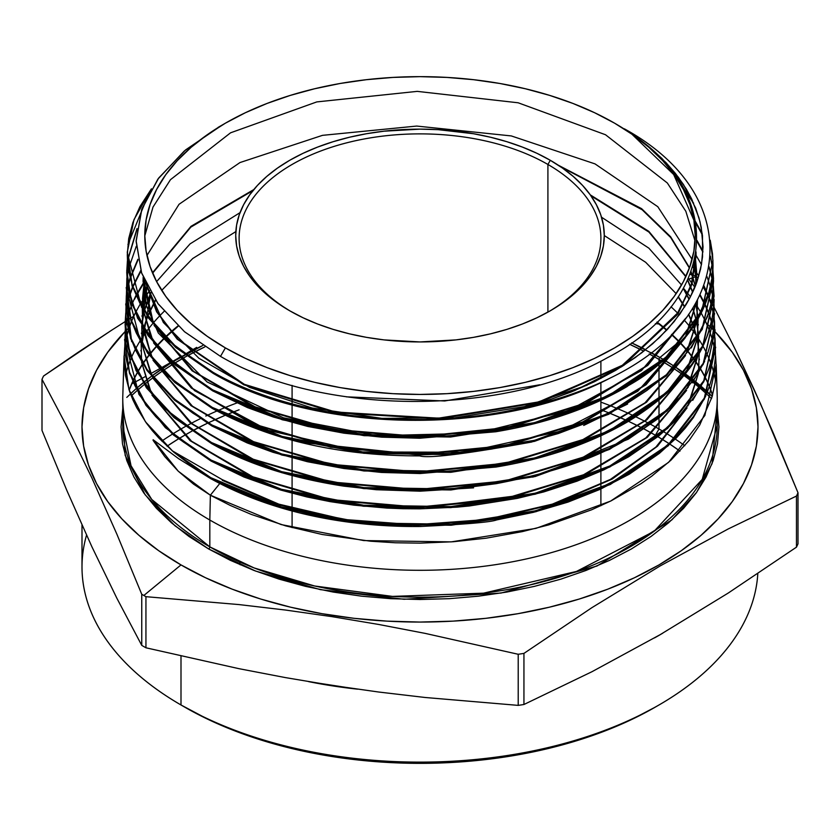 <?xml version="1.0" encoding="UTF-8"?>
<svg xmlns="http://www.w3.org/2000/svg" width="840" height="840" viewBox="0 0 840 840"><rect width="100%" height="100%" fill="white"/><g stroke="black" fill="none" stroke-linecap="round" stroke-linejoin="round"><path stroke-width="1.26" d="M547.911 164.462A180.894 104.433 0 0 0 292.688 164.126A180.894 104.433 0 0 0 290.903 311.462A180.894 104.433 180 0 1 239.106 238.308A180.894 104.433 180 0 1 350.774 141.823A180.894 104.433 180 0 1 547.911 164.462L547.911 312.133L547.911 164.462A180.894 104.433 180 0 1 600.894 238.308A180.894 104.433 180 0 1 549.098 311.462A180.894 104.433 0 0 0 547.911 164.462L550.316 160.303L547.911 164.462M289.685 310.769L289.685 310.769A184.285 106.397 180 0 1 289.695 160.303A184.285 106.397 180 0 1 550.316 160.303L562.453 168.042L573.226 176.431L582.529 185.388L590.258 194.828L596.348 204.656L600.747 214.778L603.404 225.109L604.286 235.536L603.404 245.973L600.747 256.295L596.348 266.427L590.258 276.255L582.529 285.695L573.226 294.651L562.453 303.041L550.316 310.769L536.907 317.782L522.385 324.009L506.877 329.375L490.529 333.837L473.498 337.355L455.952 339.895L420 341.933L384.048 339.895L366.503 337.355L349.471 333.837L333.123 329.375L317.615 324.009L303.093 317.782L289.685 310.769L277.546 303.041L266.774 294.651L257.471 285.695L249.743 276.255L243.653 266.427L239.253 256.295L236.597 245.973L235.715 235.536L236.597 225.109L239.253 214.778L243.653 204.656L249.743 194.828L257.471 185.388L266.774 176.431L277.546 168.042L289.685 160.303L303.093 153.29L317.615 147.073L333.123 141.708L349.471 137.246L366.503 133.728L384.048 131.187L420 129.139L438.06 129.654L473.498 133.728L490.529 137.246L506.877 141.708L522.385 147.073L536.907 153.29L550.316 160.303A184.285 106.397 180 0 1 550.316 310.769A184.285 106.397 180 0 1 289.685 310.769M292.089 527.635L292.089 510.962L292.089 527.635M292.089 509.954L292.089 493.28L292.089 509.954M292.089 492.282L292.089 475.598L292.089 492.282M292.089 474.59L292.089 457.916L292.089 474.59M292.089 456.907L292.089 440.233L292.089 456.907M292.089 439.236L292.089 422.552L292.089 439.236M292.089 421.554L292.089 404.87L292.089 421.554M292.089 403.862L292.089 402.738L292.089 403.862M292.089 402.087L292.089 385.392L292.089 402.087M240.103 564.764L239.652 561.95M81.995 525.073L81.995 566.99A338.006 195.143 0 0 0 180.999 704.981L184.601 707.06A332.903 192.203 0 0 0 655.4 707.06L631.197 719.723L604.947 730.957L576.933 740.659L547.397 748.724L516.642 755.076L484.943 759.654L452.634 762.426L420 763.35L387.366 762.426L355.058 759.654L323.358 755.076L292.604 748.724L263.067 740.659L235.053 730.957L208.803 719.723L180.999 704.981A338.006 195.143 0 0 0 544.026 748.524A338.006 195.143 0 0 0 757.806 573.615A338.006 195.143 180 0 1 659.001 704.97A338.006 195.143 180 0 1 180.999 704.981L180.999 656.082L180.999 704.981A338.006 195.143 180 0 1 180.999 704.97A338.006 195.143 180 0 1 86.541 535.122M659.001 428.999A338.006 195.143 180 0 1 663.086 431.403A338.006 195.143 0 0 0 659.001 428.999L659.001 417.931L659.001 428.999A338.006 195.143 0 0 0 650.716 424.379A338.006 195.143 180 0 1 659.001 428.999L655.4 435.246L659.001 428.999M663.779 431.823A338.006 195.143 180 0 1 674.646 438.669A338.006 195.143 0 0 0 663.779 431.823M675.255 439.079A338.006 195.143 180 0 1 684.8 445.715A338.006 195.143 0 0 0 675.255 439.079M679.99 451.112A332.903 192.203 0 0 0 669.952 444.203L679.99 451.112M669.312 443.782A332.903 192.203 0 0 0 657.899 436.706L669.312 443.782M657.174 436.275A332.903 192.203 0 0 0 655.4 435.246L657.174 436.275M717.234 425.534L702.23 479.378L654.045 531.321L576.429 571.452L483.578 593.166L392.459 596.4L314.643 585.995L254.111 567.934L209.822 546.882A297.234 171.612 0 0 1 122.766 425.534L131.04 465.759L151.788 499.495L209.822 546.882A1.701 0.977 -60 0 1 208.625 548.961L174.962 525.777L145.152 494.792L125.15 455.332L122.766 408.544L121.065 426.919L122.504 443.835L126.808 460.593L133.938 477.026L143.819 492.965L156.366 508.274L171.444 522.806L188.916 536.413L208.625 548.961A1.701 0.977 120 0 0 209.822 546.882A297.234 171.612 0 0 0 533.746 584.083A297.234 171.612 0 0 0 717.234 425.534L717.234 398.695A297.234 171.612 180 0 1 533.746 557.235A297.234 171.612 180 0 1 209.822 520.034L209.822 546.882L209.822 520.034A297.234 171.612 0 0 0 536.235 556.637A297.234 171.612 0 0 0 717.192 395.577L716.216 364.529M177.965 325.92L165.428 336.945A297.234 171.612 0 0 1 177.965 325.92M164.903 337.449L156.839 345.755A297.234 171.612 0 0 1 164.903 337.449M156.387 346.248L149.373 354.564A297.234 171.612 0 0 1 156.387 346.248M148.984 355.068L142.936 363.394A297.234 171.612 0 0 1 148.984 355.068M142.601 363.899L137.456 372.246A297.234 171.612 0 0 1 142.601 363.899M137.172 372.76L132.867 381.161A297.234 171.612 0 0 1 137.172 372.76M132.636 381.665L129.15 390.149A297.234 171.612 0 0 1 132.636 381.665M663.4 359.51A339.35 195.919 0 0 0 659.957 357.494A1.701 0.977 120 0 0 659.001 359.394L659.001 363.269L659.001 359.394A338.006 195.143 180 0 0 649.173 353.945L659.001 359.394A1.701 0.977 -60 0 1 659.957 357.494L631.596 342.856A339.35 195.919 0 0 1 645.655 349.703M185.566 354.375A339.35 195.919 0 0 1 202.797 345.503L172.798 361.809A339.35 195.919 0 0 1 184.8 354.806M161.627 369.012A339.35 195.919 0 0 1 172.116 362.229L151.893 375.931A339.35 195.919 0 0 1 161.038 369.411M143.472 382.463A339.35 195.919 0 0 1 151.379 376.31L136.322 388.51A339.35 195.919 0 0 1 143.031 382.83M130.452 393.855A339.35 195.919 0 0 1 135.954 388.836L126.788 397.404M131.261 395.945L136.941 390.737A338.006 195.143 180 0 0 131.261 395.945M137.319 390.411L144.186 384.584A338.006 195.143 180 0 0 137.319 390.411M144.638 384.216L152.702 377.947A338.006 195.143 180 0 0 144.638 384.216M153.216 377.559L162.519 370.965A338.006 195.143 180 0 0 153.216 377.559M163.118 370.556L173.775 363.699A338.006 195.143 180 0 0 163.118 370.556M174.468 363.279L186.659 356.202A338.006 195.143 180 0 0 174.468 363.279M187.435 355.782L204.866 346.878A338.006 195.143 180 0 0 187.435 355.782M629.549 344.274L643.818 351.162A338.006 195.143 180 0 0 629.549 344.274M659.001 359.394A338.006 195.143 180 0 1 661.71 360.98L659.001 359.394M662.413 361.399A338.006 195.143 180 0 1 673.292 368.172L662.413 361.399M673.9 368.571A338.006 195.143 180 0 1 683.445 375.123L673.9 368.571M683.981 375.512A338.006 195.143 180 0 1 692.297 381.769L683.981 375.512M692.759 382.137A338.006 195.143 180 0 1 699.92 388.006L692.759 382.137M700.329 388.353A338.006 195.143 180 0 1 706.356 393.708L700.329 388.353M706.682 394.012A338.006 195.143 180 0 1 711.543 398.643L706.682 394.012M662.739 633.182A338.006 195.143 180 0 1 654.528 637.907M357.462 689.157A338.006 195.143 180 0 1 308.616 681.629L357.462 689.157M659.001 416.923L659.001 400.06L659.001 416.923M659.001 399.042L659.001 382.169L659.001 399.042M659.001 381.15L659.001 364.287L659.001 381.15M145.94 647.787A390.548 225.488 180 0 1 143.84 646.579A390.548 225.488 0 0 0 145.94 647.787L145.94 596.683L239.012 604.579L285.548 610.05L332.084 616.654L378.62 624.446L425.145 633.381L518.217 654.276A390.548 225.488 0 0 0 523.94 653.394L591.958 607.625L660.062 565.981L728.249 528.927L796.467 496.052A390.548 225.488 0 0 0 798 492.744L773.062 432.516L754.362 390.033L735.651 350.175L714.325 307.829L735.651 350.175L760.589 403.914L798 492.744A390.548 225.488 180 0 1 796.467 496.052L796.467 547.155L728.249 593.04L660.062 634.725L591.958 671.716L523.94 704.498A390.548 225.488 180 0 1 518.217 705.38L425.145 697.484L378.62 692.013L332.084 685.409L285.548 677.618L239.012 668.682L145.94 647.787L145.94 596.683A390.548 225.488 180 0 1 143.84 595.486A390.548 225.488 0 0 0 145.94 596.683L239.012 604.579L285.548 610.05L332.084 616.654L378.62 624.446L425.145 633.381L518.217 654.276L518.217 705.38A390.548 225.488 0 0 0 523.94 704.498L523.94 653.394A390.548 225.488 180 0 1 518.217 654.276L518.217 705.38L425.145 697.484L378.62 692.013L332.084 685.409L285.548 677.618L239.012 668.682L145.94 647.787M798 543.848A390.548 225.488 180 0 1 796.467 547.155A390.548 225.488 0 0 0 798 543.848L798 492.744L798 543.848M664.094 359.919A339.35 195.919 0 0 1 674.803 366.629L659.957 357.494L679.025 341.796L659.957 357.494A339.35 195.919 0 0 0 651.042 352.527M684.8 373.506A339.35 195.919 0 0 0 675.413 367.028L712.204 396.406A339.35 195.919 0 0 0 707.543 391.986M707.217 391.692A339.35 195.919 0 0 0 701.358 386.495M700.959 386.159A339.35 195.919 0 0 0 693.945 380.405M693.494 380.048A339.35 195.919 0 0 0 685.325 373.884M696.161 276.602L689.42 278.838L696.161 276.602A390.548 225.488 180 0 1 698.229 277.809A390.548 225.488 0 0 0 696.161 276.602A390.548 225.488 0 0 0 694.061 275.394A390.548 225.488 180 0 1 696.161 276.602M688.832 279.038L687.96 279.321L688.832 279.038M710.714 300.972L708.897 297.528L710.714 300.972M707.763 295.407L703.374 287.238L707.763 295.407M714.263 307.713L713.832 306.905L714.263 307.713M713.738 306.716L711.501 302.453L713.738 306.716M180.999 564.911L143.84 595.486A390.548 225.488 180 0 1 141.75 594.269L141.75 645.372A390.548 225.488 0 0 0 143.84 646.579A390.548 225.488 180 0 1 141.75 645.372L116.812 598.133L91.875 546.725L66.938 490.665L42 430.437L42 379.334A390.548 225.488 180 0 1 43.533 376.036A390.548 225.488 0 0 0 42 379.334L66.938 426.573L91.875 477.981L116.812 534.03L141.75 594.269A390.548 225.488 0 0 0 143.84 595.486L180.999 564.911L205.579 577.773L232.218 589.176L260.663 599.025L290.651 607.204L321.888 613.662L354.06 618.313L386.873 621.127L420 622.062L453.128 621.127L485.94 618.313L518.112 613.662L549.35 607.204L579.337 599.025L607.782 589.176L634.421 577.773L659.001 564.911L681.282 550.715L701.033 535.332L718.095 518.91L732.27 501.596L743.442 483.567L751.506 464.993L756.378 446.05L758.005 426.919L756.378 407.788L751.506 388.846L743.442 370.272L732.27 352.244L715.176 331.853A338.006 195.143 180 0 1 623.774 582.614A338.006 195.143 180 0 1 180.999 564.911A338.006 195.143 180 0 1 125.087 331.58L107.73 352.244L96.558 370.272L88.494 388.846L83.622 407.788L81.995 426.919L83.622 446.05L88.494 464.993L96.558 483.567L107.73 501.596L121.905 518.91L138.968 535.332L158.718 550.715L180.999 564.911M706.419 323.306A338.006 195.143 180 0 1 710.083 326.76L706.419 323.306M710.325 326.991A338.006 195.143 180 0 1 713.517 330.162L710.325 326.991M713.748 330.382A338.006 195.143 180 0 1 715.166 331.842L713.748 330.382M712.541 395.168A297.234 171.612 0 0 0 709.538 386.747L712.541 395.168M709.338 386.243A297.234 171.612 0 0 0 705.569 377.937L709.338 386.243M705.317 377.433A297.234 171.612 0 0 0 700.76 369.191L705.317 377.433M700.466 368.697A297.234 171.612 0 0 0 695.058 360.497L700.466 368.697M694.712 360.003A297.234 171.612 0 0 0 688.422 351.824L694.712 360.003M688.013 351.33A297.234 171.612 0 0 0 680.768 343.171L688.013 351.33M680.295 342.678A297.234 171.612 0 0 0 671.759 334.31L680.295 342.678M666.887 329.973A297.234 171.612 0 0 0 657.09 322.035L666.887 329.973M671.002 306.779A297.234 171.612 180 0 1 679.329 314.832A297.234 171.612 0 0 0 671.002 306.779M684.264 320.135A297.234 171.612 180 0 1 691.331 328.619A297.234 171.612 0 0 0 684.264 320.135M691.708 329.112A297.234 171.612 180 0 1 697.505 337.207A297.234 171.612 0 0 0 691.708 329.112M697.83 337.691A297.234 171.612 180 0 1 702.765 345.796A297.234 171.612 0 0 0 697.83 337.691M703.038 346.28A297.234 171.612 180 0 1 707.165 354.396A297.234 171.612 0 0 0 703.038 346.28M707.385 354.879A297.234 171.612 180 0 1 710.735 362.985A297.234 171.612 0 0 0 707.385 354.879M710.913 363.468A297.234 171.612 180 0 1 713.506 371.574A297.234 171.612 0 0 0 710.913 363.468M713.643 372.078A297.234 171.612 180 0 1 715.501 380.153A297.234 171.612 0 0 0 713.643 372.078M614.796 123.302L614.607 123.186A275.205 158.886 180 0 1 614.607 347.897A275.205 158.886 180 0 1 225.393 347.897L220.5 356.381C320.806 415.338 502.068 416.997 606.869 357.987C715.974 301.885 727.639 196.434 630.158 132.93L614.796 123.302L630.158 132.93C727.639 196.434 715.974 301.885 606.869 357.987C502.068 416.997 320.806 415.338 220.5 356.381L225.393 347.897A275.205 158.886 180 0 1 225.393 123.186A275.205 158.886 180 0 1 614.607 123.186L594.594 112.718L572.901 103.425L549.727 95.414L525.315 88.746L499.884 83.486L473.687 79.706L446.975 77.417L420 76.65L393.026 77.417L366.314 79.706L340.116 83.486L314.685 88.746L290.272 95.414L267.099 103.425L245.406 112.718L225.393 123.186L207.26 134.736L191.173 147.263L177.292 160.64L165.743 174.731L156.639 189.42L150.077 204.54L146.118 219.965L144.795 235.536L146.118 251.118L150.077 266.532L156.639 281.663L165.743 296.342L177.292 310.443L191.173 323.81L207.26 336.336L225.393 347.897L245.406 358.365L267.099 367.647L290.272 375.669L314.685 382.337L340.116 387.587L366.314 391.377L393.026 393.666L420 394.433L446.975 393.666L473.687 391.377L499.884 387.587L525.315 382.337L549.727 375.669L572.901 367.647L594.594 358.365L614.607 347.897L632.74 336.336L648.827 323.81L662.707 310.443L674.258 296.342L683.361 281.663L689.924 266.532L693.882 251.118L695.205 235.536L693.882 219.965L689.924 204.54L683.361 189.42L674.258 174.731L662.707 160.64L648.827 147.263L632.74 134.736L614.607 123.186M219.912 126.357L184.275 151.022L157.93 179.056L141.614 209.685L136.143 241.447L141.697 273.242L158.12 303.839L184.632 331.821L220.5 356.381L184.443 331.663L157.868 303.481L141.498 272.685L136.143 240.691L141.939 208.761L158.697 178.017L185.566 149.929L221.791 125.307M716.205 364.466L704.875 415.464L668.609 462.346L610.586 501.102L535.909 528.381L451.195 541.884L363.699 540.561L281.106 524.559L210.368 495.212L178.248 471.188L153.132 439.74L178.573 458.661L210.735 478.653L281.327 507.938L363.846 523.918L451.206 525.242L535.878 511.718L610.323 484.481L668.157 445.862L704.361 399.084L715.67 347.193L704.329 398.076L668.136 444.854L610.207 483.536L535.626 510.773L450.986 524.255L363.605 522.9L281.232 506.898L210.756 477.656L210.735 478.653L210.756 477.656L173.135 451.637L145.446 421.754L128.93 389.477L124.058 355.834M715.05 339.507L705.684 396.27L693.304 417.711L685.346 428.043L676.211 438.113L659.295 453.453L629.297 474.191L600.096 489.353L568.019 502.1L533.389 512.337L496.629 519.928C491.032 522.134 465.497 524.317 420 526.491C369.673 527.016 285.421 520.055 210.735 478.653L178.573 458.661L153.132 439.74L153.09 440.381L155.841 441.966L153.09 440.381L164.745 456.582L178.248 471.188L193.494 484.092L210.368 495.212L219.755 483.525L210.368 495.212L209.822 520.034L210.368 495.212L230.097 505.365L251.307 514.427L285.726 525.893L322.266 534.513L370.598 541.212L395.336 542.776L420.126 543.134L453.274 541.737L486.161 538.188L522.406 531.605L548.625 524.927L591.591 509.806L611.195 500.798L641.036 483.641L651.767 476.133L670.898 460.236L688.989 440.612L699.71 425.04L712.078 396.837L715.218 382.284L716.258 367.616L715.627 356.36M127.302 252.84L132.121 286.146L148.523 318.129L175.812 347.55L213.045 373.306L213.066 372.309C291.133 417.197 415.548 432.201 520.317 408.366L546.504 400.869L571.357 391.933L594.468 381.717L615.825 370.241L635.387 357.504L652.701 343.76L667.622 329.175L680.127 313.719L690.05 297.538L697.179 281.012L701.537 264.127L703.049 246.928L701.243 227.419L698.943 217.77L691.541 198.681L686.438 189.294L678.29 177.156L661.857 158.393L648.144 146.076L632.667 134.495L615.688 123.816L629.937 132.647L643.157 142.118L666.005 162.614L675.444 173.46L683.561 184.684L695.72 208.194L700.046 221.897L702.471 235.746L702.534 256.788L700.581 268.989L697.179 281.012C695.384 286.944 691.708 294.777 686.144 304.521L674.174 321.552L659.389 337.617L641.855 352.695L621.6 366.733L574.77 390.548L548.331 400.281L520.317 408.366A292.551 168.903 0 0 0 609.945 378.168A292.551 168.903 180 0 1 520.317 408.366C415.548 432.201 291.133 417.197 213.066 372.309L213.045 373.306C315.2 433.514 499.013 436.727 609.945 378.168C737.005 317.037 744.324 194.513 624.33 128.804L626.871 130.273M710.241 240.219L712.94 260.495L701.736 310.937L665.857 357.315L608.486 395.64L534.607 422.636L450.671 436.013L364.108 434.669L282.377 418.803L212.678 389.865L212.657 390.863L282.334 419.79L364.046 435.666L450.544 437.02L534.366 423.707L608.528 396.617L665.847 358.344L701.736 311.997L712.94 260.547M713.517 278.859L702.24 328.377L666.372 374.776L608.926 413.175L534.712 440.286L450.66 453.673L363.962 452.308L282.104 436.411L212.289 407.421L212.268 408.419L282.062 437.399L363.888 453.306L450.513 454.681L534.471 441.357L608.738 414.267L666.383 375.784L702.272 329.364L713.517 278.922M714.032 295.27L702.723 345.87L666.729 392.375L609.105 430.836L534.912 457.916L450.66 471.324L363.741 469.949L281.82 454.01L211.911 424.977L211.89 425.975L281.831 455.028L363.878 470.967L450.828 472.311L535.059 458.882L609.147 431.812L666.76 393.362L702.755 346.857L714.063 296.31M714.609 313.519L703.269 363.279L667.139 409.92L609.399 448.434L535.091 475.556L450.796 488.954L363.794 487.61L281.6 471.639L211.523 442.544L211.502 443.531L281.768 472.689L363.856 488.618L450.912 489.962L535.227 476.522L609.536 449.379L667.254 410.834L703.322 364.203L714.609 313.488M715.124 329.973L703.773 380.709L667.643 427.392L609.829 465.969L535.49 493.132L450.954 506.604L363.689 505.25L281.348 489.258L211.134 460.1L211.113 461.097L281.264 490.224L363.542 506.237L450.776 507.612L535.259 494.193L609.746 467.03L667.632 428.411L703.825 381.685L715.124 329.868M149.111 192.916L127.942 244.461M213.066 372.309L175.917 346.626L148.523 317.09L132.163 285.191L127.334 251.895L133.948 219.681L151.452 188.822L139.923 206.64L132.898 222.527L128.688 238.675L127.281 254.909L127.627 263.046L128.678 271.194L132.919 287.417L139.881 303.188L149.52 318.486L161.868 333.291L176.652 347.245L184.895 353.871L213.066 372.309M126.756 270.228L131.576 303.492L148.05 335.622L175.34 365.043L212.657 390.863L212.678 389.865L175.497 364.161L148.092 334.656L131.607 302.536L126.745 270.302M127.46 260.673L137.025 228.543L127.449 260.642M126.21 287.564L131.04 320.891L147.546 353.084L174.899 382.557L212.268 408.419L212.289 407.421L175.035 381.665L147.588 352.107L131.072 319.925L126.21 287.627M125.695 303.975L130.536 338.373L147.042 370.534L174.615 400.218L211.89 425.975L211.911 424.977L174.562 399.157L147.021 369.485L130.567 337.407L125.695 303.901M125.118 322.151L129.959 355.656L146.422 387.828L174.006 417.596L211.502 443.531L211.523 442.544L174.006 416.577L146.559 386.999L130.001 354.69L125.15 321.227M684.705 410.76L675.591 420.767L658.823 435.96L628.635 456.792L603.971 469.822L577.059 481.152L543.627 491.967L517.367 498.362L469.361 505.974L456.981 507.15L419.832 508.841L403.347 508.725L386.883 508.084L354.07 505.166L330.12 501.627L306.894 496.944L280.718 490.067L243.894 477.015L211.113 461.097L165.396 427.707L138.947 394.391L124.572 339.455L129.444 373.096L146.003 405.405L173.534 435.089L211.113 461.097L211.134 460.1L173.722 434.238L146.055 404.45L129.486 372.151L124.572 339.612M164.084 311.409A297.234 171.612 0 0 0 153.09 323.169A297.234 171.612 180 0 1 164.084 311.409M152.67 323.673A297.234 171.612 0 0 0 146.191 331.916A297.234 171.612 180 0 1 152.67 323.673M145.824 332.409A297.234 171.612 0 0 0 140.28 340.651A297.234 171.612 180 0 1 145.824 332.409M139.976 341.145A297.234 171.612 0 0 0 135.292 349.398A297.234 171.612 180 0 1 139.976 341.145M135.03 349.892A297.234 171.612 0 0 0 131.187 358.134A297.234 171.612 180 0 1 135.03 349.892M130.977 358.628A297.234 171.612 0 0 0 127.922 366.87A297.234 171.612 180 0 1 130.977 358.628M127.754 367.364A297.234 171.612 0 0 0 125.465 375.596A297.234 171.612 180 0 1 127.754 367.364M124.058 355.961L122.808 395.577A297.234 171.612 0 0 0 209.822 520.034A297.234 171.612 180 0 1 122.766 398.695L122.766 425.534M129.286 327.38L128.111 328.524A338.006 195.143 180 0 1 129.286 327.38M125.36 331.306A338.006 195.143 180 0 1 127.901 328.734L125.36 331.296M717.234 408.544L718.935 426.919L717.497 443.835L713.192 460.593L706.062 477.026L696.182 492.965L683.634 508.274L668.556 522.806L651.084 536.413L631.375 548.961L609.641 560.332L586.078 570.423L560.921 579.127L534.398 586.373L506.772 592.074L478.317 596.19L449.306 598.678L420 599.508L390.695 598.678L361.683 596.19L333.228 592.074L305.603 586.373L279.08 579.127L253.922 570.423L230.359 560.332L208.625 548.961L255.549 571.043L320.407 589.649L404.124 599.267L501.155 593.029L596.936 566.034L671.832 519.908L696.644 492.324L712.078 463.68L717.234 408.544M77.532 352.695L43.533 376.036L111.552 330.267L77.532 352.695M128.573 319.442L130.252 318.381L128.573 319.442M126.483 320.754L111.552 330.267L126.483 320.754M133.749 316.197L130.536 318.203L133.749 316.197M694.061 275.394L690.029 274.418L694.061 275.394M655.4 323.663L658.907 323.946L655.4 323.663M196.697 347.382L185.241 354.133L196.697 347.382M179.655 357.368L172.452 361.505L179.655 357.368M162.624 367.048L171.749 361.893L162.624 367.048M145.593 376.435L141.183 378.819L145.593 376.435M150.286 373.884L160.125 368.445L150.286 373.884M131.764 383.849L133.245 383.072L131.764 383.849M133.613 382.872L140.7 379.082L133.613 382.872M523.94 704.498L523.94 653.394L591.958 607.625L660.062 565.981L728.249 528.927L796.467 496.052L796.467 547.155L728.249 593.04L660.062 634.725L591.958 671.716L523.94 704.498M42 430.437L42 379.334L66.938 426.573L91.875 477.981L116.812 534.03L141.75 594.269L141.75 645.372L116.812 598.133L91.875 546.725L66.938 490.665L42 430.437M649.929 423.959A338.006 195.143 0 0 0 635.817 416.808A338.006 195.143 180 0 1 649.929 423.959M634.904 416.367A338.006 195.143 0 0 0 618.66 409.112A338.006 195.143 180 0 1 634.904 416.367M617.61 408.671A338.006 195.143 0 0 0 600.894 402.139A338.006 195.143 180 0 1 617.61 408.671M236.765 403.011A338.006 195.143 0 0 0 217.98 410.54A338.006 195.143 180 0 1 236.765 403.011M216.93 410.991A338.006 195.143 0 0 0 205.779 416.052A338.006 195.143 180 0 1 216.93 410.991M199.972 418.856A338.006 195.143 0 0 0 186.06 426.143A338.006 195.143 180 0 1 199.972 418.856M185.273 426.573A338.006 195.143 0 0 0 173.114 433.713A338.006 195.143 180 0 1 185.273 426.573M172.431 434.133A338.006 195.143 0 0 0 161.784 441.074A338.006 195.143 180 0 1 172.431 434.133M167.055 446.197L178.259 439.005A332.903 192.203 0 0 0 167.055 446.197M178.972 438.575L191.762 431.225A332.903 192.203 0 0 0 178.972 438.575M192.591 430.784L207.26 423.308A332.903 192.203 0 0 0 192.591 430.784M208.803 422.572L225.215 415.286A332.903 192.203 0 0 0 212.856 420.693M226.328 414.824L239.106 409.794A332.903 192.203 0 0 0 226.328 414.824M600.894 409.794L609.231 413.018A332.903 192.203 0 0 0 600.894 409.794M610.344 413.469L627.533 420.861A332.903 192.203 0 0 0 610.344 413.469M628.488 421.312L643.356 428.631A332.903 192.203 0 0 0 628.488 421.312M644.175 429.062L655.4 435.246A332.903 192.203 0 0 0 644.175 429.062M696.045 251.906L691.204 285.485L676.694 314.822L621.222 366.314L537.464 402.476L437.189 418.373L334.467 411.905L243.737 384.122L177.755 339.066L157.122 312.018L145.792 283.227L157.227 312.207L178.08 339.413L244.787 384.605L336.399 412.241L439.897 418.236L540.529 401.604L623.994 364.55L678.405 312.218L692.107 282.544L696.045 251.906M695.289 256.389L696.644 272.423L695.846 284.687L695.289 256.389M684.81 319.442L646.307 365.978L584.924 403.231L506.856 427.539L420 436.506L333.133 429.324L255.024 406.812L193.567 371.322L154.98 326.529L193.567 371.322L255.024 406.812L333.133 429.324L420 436.506L506.856 427.539L584.924 403.231L646.307 365.978L684.81 319.442M153.531 323.715L143.084 280.991L143.167 277.179L153.531 323.715M693.599 263.655L696.864 281.925L693.599 263.655M696.402 301.959L685.608 336.326L696.402 301.959M684.065 339.276L644.574 385.298L582.666 421.953L504.504 445.673L417.89 454.167L331.464 446.691L253.859 424.053L192.833 388.616L154.476 343.98L192.833 388.616L253.859 424.053L331.464 446.691L417.89 454.167L504.504 445.673L582.666 421.953L644.574 385.298L684.065 339.276M153.017 341.166L143.346 310.296L153.017 341.166M143.178 308.983L142.548 298.326L144.406 280.14L143.178 308.983M691.078 271.625L695.373 285.905L691.078 271.625M697.462 300.017L696.853 320.008L697.462 300.017M696.665 321.373L686.112 353.787L696.665 321.373M684.558 356.748L644.984 402.843L582.95 439.562L504.641 463.312L417.858 471.818L331.286 464.32L253.544 441.651L192.402 406.14L153.962 361.431L192.402 406.14L253.544 441.651L331.286 464.32L417.858 471.818L504.641 463.312L582.95 439.562L644.984 402.843L684.558 356.748M152.513 358.617L142.81 327.684L152.513 358.617M142.643 326.371L142.285 308.522L142.643 326.371M142.359 307.619L147.031 285.779L142.359 307.619M687.719 279.856L692.748 292.036L687.719 279.856M695.856 302.935L698.05 317.94L695.856 302.935M698.114 318.875L697.4 337.386L698.114 318.875M697.2 338.762L686.626 371.238L697.2 338.762M685.062 374.199L645.404 420.378L583.244 457.159L504.788 480.953L417.848 489.468L331.107 481.95L253.218 459.228L191.961 423.654L153.447 378.861L191.961 423.654L253.218 459.228L331.107 481.95L417.848 489.468L504.788 480.953L583.244 457.159L645.404 420.378L685.062 374.199M151.988 376.058L142.265 345.082L151.988 376.058M142.107 343.77L141.74 325.889L142.107 343.77M141.813 324.986L144.06 311.441L141.813 324.986M144.239 310.706L150.717 292.582L144.239 310.706M683.498 288.225L689.21 299.145L683.498 288.225L690.459 296.762M692.822 307.996L696.486 320.628L692.822 307.996M696.654 321.394L698.597 335.307L696.654 321.394M698.659 336.242L697.935 354.784L698.659 336.242M697.736 356.16L687.141 388.657L697.736 356.16M685.566 391.65L645.834 437.913L583.558 474.747L504.945 498.582L417.848 507.119L330.939 499.59L252.903 476.826L191.531 441.189L152.933 396.312L191.531 441.189L252.903 476.826L330.939 499.59L417.848 507.119L504.945 498.582L583.558 474.747L645.834 437.913L685.566 391.65M151.484 393.508L141.74 362.502L151.484 393.508M141.561 361.179L141.183 343.266L141.561 361.179M141.267 342.363L143.504 328.808L141.267 342.363M143.682 328.062L147.368 316.481L143.682 328.062M147.62 315.819L155.4 299.985L147.62 315.819M678.363 296.678L684.768 306.757L678.363 296.678M688.695 314.192L693.441 325.5L688.695 314.192M693.672 326.172L697.043 337.995L693.672 326.172M697.2 338.751L699.153 352.685L697.2 338.751M699.206 353.619L698.471 372.204L699.206 353.619M698.271 373.58L687.645 406.13L698.271 373.58M686.081 409.091L655.893 447.069L610.344 479.43L552.395 504.116L485.825 519.551L414.96 524.78L344.421 519.509L278.775 504.137L222.316 479.682L278.775 504.137L344.421 519.509L414.96 524.78L485.825 519.551L552.395 504.116L610.344 479.43L655.893 447.069L686.081 409.091M222.316 480.344L279.153 504.913L345.251 520.296L416.252 525.441L487.505 519.95L554.295 504.157L612.224 479.042L657.489 446.229L687.11 407.82M688.548 404.975L698.397 373.359M698.586 372.015L699.174 353.682M699.111 352.758L697.106 338.93M696.938 338.173L693.525 326.403M693.284 325.731L688.506 314.465M684.569 307.072L678.132 297.014M155.61 300.29L147.787 316.06M147.525 316.712L143.797 328.251M143.619 328.996L141.32 342.457M141.236 343.35L141.466 361.022M141.624 362.313L150.644 392.448M151.977 395.147L190.092 440.675L251.58 476.931L330.173 500.105L417.879 507.78L505.796 499.076L584.966 474.8L647.346 437.325L686.595 390.38M688.044 387.513L697.861 355.95M698.05 354.596L698.628 336.305M698.554 335.381L696.549 321.573M696.381 320.817L692.675 308.238M689.042 299.45L683.308 288.561M141.781 325.973L142.013 343.613L150.896 292.877L144.365 310.894M144.175 311.63L141.866 325.07M142.159 344.904L151.158 374.997L142.159 344.904M152.492 377.695L190.523 423.15L251.885 459.333L330.33 482.475L417.879 490.13L505.628 481.446L584.65 457.212L646.916 419.8L686.091 372.929L646.916 419.8L584.65 457.212L505.628 481.446L417.879 490.13L330.33 482.475L251.885 459.333L190.523 423.15L152.492 377.695M687.519 370.083L697.326 338.552L687.519 370.083M697.505 337.197L698.072 318.938L697.505 337.197M698.009 318.014L695.751 303.125L698.009 318.014M692.622 292.32L687.572 280.193L692.622 292.32M142.695 327.506L151.672 357.556L142.18 321.951L147.168 286.052L142.411 307.703M142.338 308.606L142.548 326.214M153.006 360.266L190.964 405.636L252.21 441.745L330.508 464.835L417.9 472.479L505.481 463.806L584.346 439.614L646.485 402.266L685.577 355.488L646.485 402.266L584.346 439.614L505.481 463.806L417.9 472.479L330.508 464.835L252.21 441.745L190.964 405.636L153.006 360.266M687.015 352.643L696.791 321.163L687.015 352.643M696.969 319.82L697.421 300.101L696.969 319.82M695.279 286.146L690.952 271.961L695.279 286.146M153.521 342.815L191.394 388.101L252.525 424.158L330.687 447.206L417.911 454.829L505.334 446.166L584.062 422.006L646.075 384.72L685.083 338.016L637.76 391.282L560.879 431.12L464.867 452.245L362.744 451.952L268.37 430.395L194.544 390.631L151.294 338.205L143.157 309.467L144.491 280.361L142.548 298.988L143.084 308.826M143.241 310.118L152.187 340.116M686.5 335.192L696.507 301.77L686.5 335.192M696.822 282.062L693.504 263.991L696.822 282.062M154.025 325.374L192.129 370.818L253.691 406.917L332.356 429.849L420.031 437.168L507.696 428.022L586.299 403.284L647.776 365.4L685.776 318.181L641.519 370.534L568.68 410.55L476.648 433.209L377.286 435.687L283.416 417.806L207.144 381.99L158.298 332.987L146.297 305.508L143.199 277.242L143.084 281.652L152.691 322.665M695.972 284.361L696.644 273.084L695.226 256.694L695.972 284.361M622.976 365.873L677.166 314.78L691.32 285.779L696.098 255.749L696.024 252.032L692.234 282.796L678.594 312.596L624.078 365.159L540.299 402.329L439.257 418.929L335.433 412.734L243.695 384.762L177.219 339.181L156.618 311.798L145.53 282.66L163.38 322.497L198.881 358.25L249.585 387.419L311.997 407.957L381.832 418.373L454.293 417.931L524.37 406.602L587.265 385.119M346.332 396.837L444.696 400.974L539.868 384.762L444.696 400.974L346.332 396.837M676.158 293.622L645.666 262.29L604.286 235.547M235.841 231.599L192.738 258.51L161.7 290.377M681.534 285.002L648.869 248.157L601.534 217.214M240.03 212.646L190.082 243.873L156.608 281.6M685.965 276.37L648.816 231.336L590.279 194.859M253.816 189.556L190.974 226.349L152.471 272.8M689.514 267.708L670.625 236.775L641.582 208.646L558.117 165.102M695.048 240.986L685.808 211.239L667.327 182.984L605.514 134.747L518.154 102.785L417.27 91.371L316.796 101.913L230.559 132.815L170.468 179.686L152.985 207.102L144.795 235.904M693.935 220.259L673.659 174.51L631.754 134.054M624.33 128.804C744.324 194.513 737.005 317.037 609.945 378.168C499.013 436.727 315.2 433.514 213.045 373.306L167.748 340.231L141.54 307.23L127.302 252.809M137.214 212.919L149.583 192.266M685.178 191.51L693.651 203.207M710.367 241.595L712.961 261.083M713.024 264.653C712.961 287.427 705.548 309.351 690.774 330.445C659.851 371.826 626.042 385.949 627.333 386.421C590.142 408.219 546.252 423.329 495.684 431.77L419.748 438.239L381.654 437.157L343.928 433.178L307.671 426.426L273.389 417.029L247.517 407.62L212.657 390.863L163.758 354.26L137.571 318.181L127.648 286.639L127.418 261.628M127.481 261.135L136.857 229.824M695.783 222.968L702.387 234.938M710.409 256.83L712.814 269.693M712.876 270.207L713.506 278.407M707.752 316.155L691.257 347.939M627.606 404.05L583.684 425.45M532.004 441.977C465.717 454.01 428.264 458.651 419.664 455.889C339.181 455.899 270.05 440.076 212.268 408.419L166.803 375.228L140.501 342.09L126.21 287.469M696.98 241.311L702.891 252.158M709.044 267.456L711.921 278.355M712.026 278.869L713.36 287.049M713.423 287.543L714.053 295.743M714.115 299.439C712.898 346.742 684.191 387.461 627.974 421.617C590.678 443.436 546.693 458.577 496.02 467.04L420.042 473.54L381.497 472.447L343.906 468.5L307.367 461.706L272.874 452.256L247.139 442.901L211.89 425.975M131.649 341.628L126.326 296.3M126.389 295.806L127.796 287.637M127.901 287.144L130.074 278.954M130.232 278.46L138.012 259.928M704.645 361.399L692.244 382.882M684.254 393.236L675.192 403.211L658.466 418.373L628.341 439.183L532.77 477.141M473.592 487.841L420.094 491.19L376.205 489.72L343.739 486.129C290.976 477.981 246.897 463.785 211.502 443.531L162.383 406.77L136.038 370.524L126.032 338.814L125.78 313.625M125.853 313.12L127.249 304.973M127.355 304.479L129.518 296.3M129.675 295.806L132.615 287.627M132.815 287.133L140.952 271.058M705.149 378.882L692.727 400.355M134.589 299.197L136.007 296.289M136.259 295.796L144.931 281.348M688.359 278.429L694.827 287.259M699.867 295.281L704.687 304.374M704.928 304.857L708.435 313.026M708.624 313.519L711.385 321.699M711.533 322.193L713.57 330.341M713.664 330.844L714.998 339.034M146.969 255.465L179.046 204.288L239.988 162.55L322.497 135.345L416.703 126.063L511.319 135.933L595.025 163.895L657.794 206.703L692.097 259.371M560.186 166.478L642.138 209.748L670.708 237.542L689.377 268.065M152.618 273.157L190.838 227.126L252.987 190.565M590.972 195.835L648.911 232.071L685.808 276.717M715.565 355.856L714.284 347.666M714.189 347.204L712.194 339.014M712.047 338.52L709.338 330.362M709.149 329.868L705.684 321.699M705.453 321.206L701.222 313.036M700.938 312.543L695.425 303.681M149.594 290.619L140.301 303.975M140.007 304.469L135.471 312.637M135.23 313.12L131.534 321.3M131.334 321.794L128.447 329.952M128.299 330.456L126.179 338.646M126.084 339.119L124.719 347.298M124.667 347.781L124.016 358.869L125.412 375.312L129.686 391.734L132.867 399.777L136.731 407.705L146.454 423.161L152.334 430.7L158.897 438.102L173.88 452.267L191.163 465.455L210.756 477.656L229.068 487.137L248.63 495.653L280.287 506.625L314.118 515.204C323.883 517.482 338.667 519.865 358.481 522.344L381.507 524.402L404.659 525.399L450.87 524.265L473.939 522.113L496.671 518.92L533.159 511.392L567.903 501.134L593.912 491.085L629.066 473.308L654.686 456.078L676.106 437.199L693.2 416.819L700.056 406.119L705.663 395.252C708.141 390.873 710.871 382.41 713.853 369.852L715.512 356.864L715.082 339.014M715.029 338.541L713.738 330.351M713.633 329.847L711.648 321.699M711.501 321.206L708.782 313.026M708.593 312.543L705.127 304.364M704.897 303.881L700.119 294.767M144.679 280.781L136.038 295.312M135.786 295.796L132.09 303.975M131.891 304.469L128.993 312.637M128.845 313.131L126.735 321.279M126.63 321.794L125.265 329.973M125.213 330.456L124.761 347.928C124.404 351.288 126.063 359.594 129.717 372.866L134.673 385.151L141.183 397.11C143.903 401.898 148.806 408.471 155.915 416.819L175.13 435.425L183.351 441.977L211.134 460.1C238.875 475.681 270.816 487.631 306.947 495.957C343.171 504.2 380.867 508.169 420.031 507.843L533.022 493.752C578.645 480.816 610.554 468.143 628.73 455.721L645.393 445.032L660.555 433.524L680.169 414.918L695.541 395.189C699.783 389.245 704.183 380.531 708.74 369.033L712.656 355.635L714.767 342.153L714.536 321.689M714.483 321.195L713.192 313.036M713.097 312.543L711.091 304.374M710.955 303.881L708.225 295.701M708.036 295.207L703.952 285.747M698.754 276.087L692.706 266.763M140.763 270.449L132.647 286.639M132.447 287.133L129.549 295.312M129.402 295.806L127.281 303.986M127.176 304.479L125.822 312.627M125.758 313.131L125.097 324.293L125.738 335.276L127.617 346.154L135.114 367.574L147.578 388.406L155.526 398.349L164.577 407.946L181.388 422.604L211.523 442.544C239.19 458.084 271.047 470.012 307.094 478.317C343.193 486.538 380.772 490.497 419.822 490.193L463.911 487.872L496.188 483.672C555.062 472.332 599.109 457.17 628.331 438.175L645.078 427.434L660.146 415.979L679.623 397.499L695.09 377.643C699.311 371.721 703.668 363.069 708.173 351.708L712.11 338.279L714.231 324.692L713.99 304.374M713.937 303.881L712.646 295.712M712.551 295.218L710.546 287.038M710.399 286.534L706.954 276.528M701.452 264.6L695.615 254.604M137.886 259.266L130.106 277.967M129.948 278.46L127.827 286.65M127.722 287.144L126.357 295.312M126.305 295.806L125.853 313.173C125.486 316.491 127.134 324.807 130.798 338.1L135.691 350.249L142.149 362.145C144.89 366.965 149.814 373.558 156.912 381.895L175.959 400.344L192.822 413.112L211.911 424.977L230.108 434.406L249.512 442.858L280.833 453.726L314.58 462.294C324.66 464.625 339.36 466.988 358.669 469.392L404.596 472.458L450.587 471.324L473.424 469.203L496.094 466.022L532.466 458.535L566.905 448.382L592.861 438.354L627.848 420.683L653.289 403.578L674.667 384.752L691.635 364.539L698.46 353.903L704.067 343.046C706.566 338.583 709.286 330.162 712.215 317.782L713.874 304.92L713.444 287.038M713.391 286.556L712.1 278.376M711.995 277.862L709.139 266.899M702.933 251.328L697 240.429M136.279 246.278L128.373 269.294M128.268 269.798L126.903 277.988M126.851 278.481L126.399 295.901C126.063 299.355 127.701 307.587 131.303 320.628L136.227 332.871L142.727 344.799C145.435 349.556 150.308 356.087 157.364 364.381L176.442 382.862L184.653 389.393L212.289 407.421C239.852 422.898 271.582 434.784 307.471 443.058L419.811 454.892L448.707 453.8L491.085 449.159L532.245 440.916L558.39 433.503L595.056 419.675L627.606 403.032L646.957 390.432L664.178 376.74L671.853 369.6L678.92 362.26L691.194 346.994L700.949 330.981L707.921 314.591L710.367 306.306L712.121 297.948L713.538 281.032L712.898 269.714M712.845 269.209L710.451 256.158M702.24 233.72L695.562 221.697M127.397 261.135L126.735 272.349L127.365 283.206L129.245 294.01L136.763 315.452L149.09 336.042L166.026 355.499L182.858 370.156L212.678 389.865L230.727 399.21L250.247 407.715L281.463 418.53L314.843 427.004C324.765 429.314 339.507 431.687 359.069 434.133L404.492 437.147L450.629 436.023L495.663 430.773L532.13 423.266L566.706 413.038L592.337 403.127L627.27 385.445L649.204 370.944L668.125 355.226L686.049 335.769L696.623 320.397L708.865 292.498L711.974 278.061L712.992 263.603L712.52 253.995L710.251 240.24M692.275 200.203L683.707 188.759M222.316 479.682L171.959 450.608L222.316 479.682M659.001 704.97L655.4 707.06M178.248 326.193L165.669 337.176M165.134 337.68L157.028 345.965M156.566 346.458L149.52 354.753M149.121 355.257L143.041 363.562M142.706 364.067L137.54 372.393M137.246 372.907L132.93 381.286M132.689 381.791L129.181 390.254M218.085 127.407L225.393 123.186M714.063 296.195L714.032 295.207M127.292 252.966L127.323 251.979M125.118 322.287L125.15 321.3M712.52 395.262L709.506 386.852M709.296 386.358L705.516 378.074M705.254 377.57L700.675 369.358M700.371 368.865L694.943 360.675M694.586 360.181L688.264 352.034M687.855 351.54L680.568 343.392M680.106 342.909L671.517 334.551M666.635 330.236L656.796 322.319M600.894 361.106L600.894 378.494M600.894 382.568L600.894 399.294M600.894 400.302L600.894 417.039M600.894 418.036L600.894 434.774M600.894 435.771L600.894 452.508M600.894 453.516L600.894 470.243M600.894 471.261L600.894 487.988M600.894 488.985L600.894 505.722M696.098 255.097L696.098 255.749M696.644 272.423L696.644 273.084M143.084 280.991L143.084 281.652M142.548 298.326L142.548 298.988M697.725 307.094L697.725 307.755M142.002 315.661L142.002 316.323M698.271 324.429L698.271 325.091M141.456 332.997L141.456 333.659M698.817 341.764L698.817 342.426M140.91 350.332L140.91 350.994M699.363 359.1L699.363 359.762"/></g></svg>
